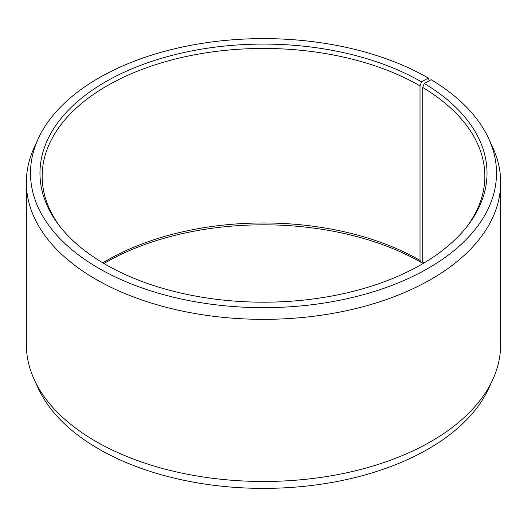 <?xml version="1.0" encoding="UTF-8"?>
<svg xmlns="http://www.w3.org/2000/svg" width="527" height="527" viewBox="0 0 527 527"><rect width="100%" height="100%" fill="white"/><g stroke="black" fill="none" stroke-linecap="round" stroke-linejoin="round"><path stroke-width="0.79" d="M424.163 262.868A221.34 127.791 -0 0 0 422.72 261.991L423.583 263.21M466.54 227.117A221.34 127.791 -0 0 0 484.84 176.235A221.34 127.791 -0 0 0 422.72 87.469L422.72 261.991M429.294 80.703L428.26 78.016L421.56 81.883A223.534 129.056 -0 0 0 136.737 66.843A223.534 129.056 -0 0 0 59.446 225.826A223.534 129.056 -0 0 0 105.44 264.396A223.534 129.056 -0 0 0 467.554 225.826A223.534 129.056 -0 0 0 424.294 83.49L422.72 87.469M428.26 78.016A233.006 134.523 -0 0 0 203.027 43.221A233.006 134.523 -0 0 0 38.339 138.515A233.006 134.523 -0 0 0 98.74 268.263A233.006 134.523 -0 0 0 379.848 289.692A233.006 134.523 -0 0 0 488.661 138.515A233.006 134.523 -0 0 0 431.112 79.689L424.294 83.49M38.339 138.515L34.341 147.198A237.15 136.915 -0 0 0 26.35 182.434A237.15 136.915 -0 0 0 95.809 279.251A237.15 136.915 -0 0 0 354.256 308.927A237.15 136.915 -0 0 0 500.65 182.434A237.15 136.915 -0 0 0 492.659 147.198L488.661 138.515M26.35 182.434L26.35 344.566A237.15 136.915 -0 0 0 34.341 379.802A237.15 136.915 -0 0 0 95.809 441.382A237.15 136.915 -0 0 0 325.054 476.79A237.15 136.915 -0 0 0 492.659 379.802A237.15 136.915 -0 0 0 500.65 344.566L500.65 182.434M34.341 379.802L38.339 388.485A233.006 134.523 -0 0 0 98.74 448.984A233.006 134.523 -0 0 0 323.973 483.779A233.006 134.523 -0 0 0 488.661 388.485L492.659 379.802M421.56 81.883L420.012 85.875L420.012 260.404A221.34 127.791 -0 0 0 102.837 262.868M420.012 260.404L421.56 262.604A223.534 129.056 -0 0 0 103.911 263.5M421.56 262.604L422.72 261.939M420.012 85.875A221.34 127.791 -0 0 0 178.798 58.174A221.34 127.791 -0 0 0 42.16 176.235A221.34 127.791 -0 0 0 60.46 227.117"/></g></svg>

